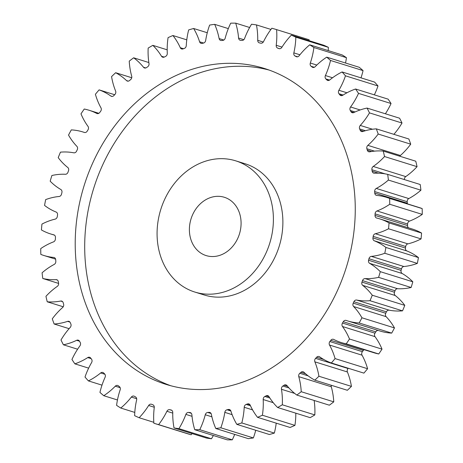 <?xml version="1.0" encoding="UTF-8"?>
<svg xmlns="http://www.w3.org/2000/svg" width="463" height="463" viewBox="0 0 463 463"><rect width="100%" height="100%" fill="white"/><g stroke="black" fill="none" stroke-linecap="round" stroke-linejoin="round"><path stroke-width="0.69" d="M270.456 198.442A68.721 57.036 -72.7 0 0 235.684 160.829A68.721 57.036 -72.7 0 0 174.927 182.821A68.721 57.036 -72.7 0 0 160.019 254.418A68.721 57.036 -72.7 0 0 194.79 292.037A68.721 57.036 -72.7 0 0 255.547 270.039A68.721 57.036 -72.7 0 0 270.456 198.442M235.684 160.829L245.17 163.78A68.721 57.036 107.3 0 1 279.941 201.399A68.721 57.036 107.3 0 1 265.033 272.996A68.721 57.036 107.3 0 1 204.276 294.995L194.79 292.037M170.783 385.743A165.43 137.308 107.3 0 1 91.79 296.771A165.43 137.308 107.3 0 1 125.872 126.683A165.43 137.308 107.3 0 1 269.177 70.075M82.304 293.814A165.43 137.308 -72.7 0 0 166.009 384.371A165.43 137.308 -72.7 0 0 312.276 331.415A165.43 137.308 -72.7 0 0 348.17 159.052A165.43 137.308 -72.7 0 0 264.466 68.495A165.43 137.308 -72.7 0 0 118.198 121.451A165.43 137.308 -72.7 0 0 82.304 293.814M190.698 238.873A30.541 25.349 -72.7 0 0 206.151 255.588A30.541 25.349 -72.7 0 0 233.155 245.812A30.541 25.349 -72.7 0 0 239.776 213.993A30.541 25.349 -72.7 0 0 224.323 197.273A30.541 25.349 -72.7 0 0 197.325 207.048A30.541 25.349 -72.7 0 0 190.698 238.873M148.849 62.54L133.645 57.8A206.157 171.107 -72.7 0 0 129.235 61.145A67.899 56.353 107.3 0 0 131.695 76.204A2.9 2.408 107.3 0 1 130.647 79.59A188.973 156.853 107.3 0 0 129.524 80.545A2.9 2.408 107.3 0 1 127.348 81.077A2.9 2.408 107.3 0 1 126.538 80.597A67.899 56.353 107.3 0 0 115.652 72.72A206.157 171.107 -72.7 0 0 111.566 76.615A67.899 56.353 107.3 0 0 113.481 84.961A67.899 56.353 107.3 0 0 115.6 91.026A2.9 2.408 107.3 0 1 115.692 91.286A2.9 2.408 107.3 0 1 114.899 94.493A188.973 156.853 107.3 0 0 113.869 95.586A2.9 2.408 107.3 0 1 111.45 96.35A2.9 2.408 107.3 0 1 110.871 96.061L112.092 96.437M110.871 96.061A67.899 56.353 107.3 0 0 99.105 89.874A206.157 171.107 -72.7 0 0 95.401 94.273A67.899 56.353 107.3 0 0 95.621 95.031A67.899 56.353 107.3 0 0 100.963 107.821A2.9 2.408 107.3 0 1 101.189 108.365A2.9 2.408 107.3 0 1 100.616 111.317A188.973 156.853 107.3 0 0 99.695 112.538A2.9 2.408 107.3 0 1 97.056 113.557A2.9 2.408 107.3 0 1 96.726 113.423L97.404 113.632M96.726 113.423A67.899 56.353 107.3 0 0 89.012 110.24A67.899 56.353 107.3 0 0 84.254 109.025A206.157 171.107 -72.7 0 0 80.984 113.852A67.899 56.353 107.3 0 0 87.987 126.347A2.9 2.408 107.3 0 1 88.381 127.157A2.9 2.408 107.3 0 1 88.005 129.819A188.973 156.853 107.3 0 0 87.206 131.145A2.9 2.408 107.3 0 1 84.376 132.453A2.9 2.408 107.3 0 1 84.312 132.43L84.44 132.47M84.312 132.43A67.899 56.353 107.3 0 0 82.86 131.949A67.899 56.353 107.3 0 0 71.308 129.889A206.157 171.107 -72.7 0 0 68.53 135.08A67.899 56.353 107.3 0 0 76.87 146.331A2.9 2.408 107.3 0 1 77.46 147.373A2.9 2.408 107.3 0 1 77.246 149.734A188.973 156.853 107.3 0 0 76.58 151.146A2.9 2.408 107.3 0 1 73.808 152.813A67.899 56.353 107.3 0 0 60.468 152.153A206.157 171.107 -72.7 0 0 58.211 157.634A67.899 56.353 107.3 0 0 67.766 167.484A2.9 2.408 107.3 0 1 68.582 168.729A2.9 2.408 107.3 0 1 68.501 170.766A188.973 156.853 107.3 0 0 67.98 172.242A2.9 2.408 107.3 0 1 65.364 174.267A67.899 56.353 107.3 0 0 51.879 175.506A206.157 171.107 -72.7 0 0 50.183 181.195A67.899 56.353 107.3 0 0 60.815 189.494A2.9 2.408 107.3 0 1 61.874 190.906A2.9 2.408 107.3 0 1 61.897 192.608A188.973 156.853 107.3 0 0 61.527 194.13A2.9 2.408 107.3 0 1 59.108 196.486A67.899 56.353 107.3 0 0 45.675 199.599A206.157 171.107 -72.7 0 0 44.558 205.416A67.899 56.353 107.3 0 0 56.116 212.048A2.9 2.408 107.3 0 1 57.435 213.582A2.9 2.408 107.3 0 1 57.528 214.942A188.973 156.853 107.3 0 0 57.314 216.487A2.9 2.408 107.3 0 1 55.126 219.138A67.899 56.353 107.3 0 0 41.948 224.086A206.157 171.107 -72.7 0 0 41.427 229.943A67.899 56.353 107.3 0 0 50.698 233.971L54.466 235.146M53.997 234.891L53.737 234.81A2.9 2.408 107.3 0 1 53.87 234.845A2.9 2.408 107.3 0 1 55.334 236.431A2.9 2.408 107.3 0 1 55.456 237.444A188.973 156.853 107.3 0 0 55.398 238.989A2.9 2.408 107.3 0 1 53.477 241.894A67.899 56.353 107.3 0 0 40.738 248.608A206.157 171.107 -72.7 0 0 40.831 254.418A67.899 56.353 107.3 0 0 43.939 255.507L55.606 259.147M54.524 257.7L53.714 257.445A2.9 2.408 107.3 0 1 54.13 257.532A2.9 2.408 107.3 0 1 55.601 259.118A2.9 2.408 107.3 0 1 55.716 259.789A188.973 156.853 107.3 0 0 55.82 261.306A2.9 2.408 107.3 0 1 54.188 264.425A67.899 56.353 107.3 0 0 42.081 272.805A206.157 171.107 -72.7 0 0 42.775 278.483L58.604 283.42M57.395 280.057L56.046 279.635A2.9 2.408 107.3 0 1 56.758 279.721A2.9 2.408 107.3 0 1 58.228 281.313A2.9 2.408 107.3 0 1 58.303 281.643A188.973 156.853 107.3 0 0 58.569 283.119A2.9 2.408 107.3 0 1 57.25 286.406A67.899 56.353 107.3 0 0 45.947 296.326A206.157 171.107 -72.7 0 0 47.238 301.795L63.223 306.778M62.569 301.627L60.699 301.043A2.9 2.408 107.3 0 1 61.706 301.095A2.9 2.408 107.3 0 1 63.176 302.686A2.9 2.408 107.3 0 1 63.182 302.698A188.973 156.853 107.3 0 0 63.385 303.398A188.973 156.853 107.3 0 0 63.599 304.104A2.9 2.408 107.3 0 1 63.599 304.116A2.9 2.408 107.3 0 1 62.615 307.507A67.899 56.353 107.3 0 0 52.278 318.828A206.157 171.107 -72.7 0 0 54.142 324.002L69.109 328.666M69.965 322.103L67.604 321.368A2.9 2.408 107.3 0 1 68.912 321.339A2.9 2.408 107.3 0 1 70.272 322.636A188.973 156.853 107.3 0 0 70.839 323.955A2.9 2.408 107.3 0 1 70.955 324.274A2.9 2.408 107.3 0 1 70.202 327.434A67.899 56.353 107.3 0 0 60.989 339.981A206.157 171.107 -72.7 0 0 63.402 344.79L77.61 349.218M79.486 341.185L76.667 340.305A2.9 2.408 107.3 0 1 78.259 340.16A2.9 2.408 107.3 0 1 79.48 341.173A188.973 156.853 107.3 0 0 80.186 342.389A2.9 2.408 107.3 0 1 80.44 342.985A2.9 2.408 107.3 0 1 79.908 345.884A67.899 56.353 107.3 0 0 71.95 359.479A206.157 171.107 -72.7 0 0 74.879 363.849L88.647 368.143M91.124 358.634L87.744 357.581A2.9 2.408 107.3 0 1 89.614 357.286A2.9 2.408 107.3 0 1 90.661 358.032A188.973 156.853 107.3 0 0 91.5 359.126A2.9 2.408 107.3 0 1 91.934 359.983A2.9 2.408 107.3 0 1 91.587 362.587A67.899 56.353 107.3 0 0 85.001 377.032A206.157 171.107 -72.7 0 0 88.398 380.904L101.999 385.147M104.898 374.26L100.685 372.946A2.9 2.408 107.3 0 1 102.815 372.46A2.9 2.408 107.3 0 1 103.666 372.981A188.973 156.853 107.3 0 0 104.621 373.93A2.9 2.408 107.3 0 1 105.251 375.013A2.9 2.408 107.3 0 1 105.072 377.31A67.899 56.353 107.3 0 0 99.944 392.398A206.157 171.107 -72.7 0 0 103.764 395.709L117.452 399.974M120.16 387.693L115.293 386.177A2.9 2.408 107.3 0 1 117.671 385.465A2.9 2.408 107.3 0 1 118.296 385.783A188.973 156.853 107.3 0 0 119.356 386.582A2.9 2.408 107.3 0 1 120.212 387.861A2.9 2.408 107.3 0 1 120.16 389.834A67.899 56.353 107.3 0 0 116.578 405.339A206.157 171.107 -72.7 0 0 120.762 408.042L134.797 412.417M136.683 398.736L131.365 397.075A2.9 2.408 107.3 0 1 133.957 396.108A2.9 2.408 107.3 0 1 134.339 396.27A188.973 156.853 107.3 0 0 135.485 396.901A2.9 2.408 107.3 0 1 136.591 398.336A2.9 2.408 107.3 0 1 136.631 399.974A67.899 56.353 107.3 0 0 134.64 415.67A206.157 171.107 -72.7 0 0 139.131 417.73L153.82 422.308M154.277 407.243L148.652 405.49A2.9 2.408 107.3 0 1 151.447 404.234A2.9 2.408 107.3 0 1 151.563 404.274A188.973 156.853 107.3 0 0 152.778 404.731A2.9 2.408 107.3 0 1 154.156 406.288A2.9 2.408 107.3 0 1 154.254 407.579A67.899 56.353 107.3 0 0 153.884 423.246A206.157 171.107 -72.7 0 0 153.89 423.246A206.157 171.107 -72.7 0 0 158.618 424.629L191.144 434.769A67.899 56.353 107.3 0 0 192.052 433.565M171.351 410.079L170.986 409.963A2.9 2.408 107.3 0 1 171.171 410.01A2.9 2.408 107.3 0 1 172.641 411.601A2.9 2.408 107.3 0 1 172.763 412.545A67.899 56.353 107.3 0 0 174.024 427.945A206.157 171.107 -72.7 0 0 178.926 428.64L211.452 438.774A67.899 56.353 107.3 0 0 213.362 435.509M190.75 412.805L189.836 412.521A2.9 2.408 107.3 0 1 190.31 412.608A2.9 2.408 107.3 0 1 191.78 414.194A2.9 2.408 107.3 0 1 191.89 414.802A67.899 56.353 107.3 0 0 194.535 428.958A67.899 56.353 107.3 0 0 194.761 429.71L227.287 439.85A206.157 171.107 -72.7 0 0 232.287 439.833A67.899 56.353 107.3 0 0 234.683 434.398M210.509 412.811L209.056 412.359A2.9 2.408 107.3 0 1 209.826 412.446A2.9 2.408 107.3 0 1 211.296 414.032A2.9 2.408 107.3 0 1 211.359 414.304A67.899 56.353 107.3 0 0 212.916 420.659A67.899 56.353 107.3 0 0 215.799 428.512L248.324 438.652A206.157 171.107 -72.7 0 0 253.354 437.929A67.899 56.353 107.3 0 0 255.738 430.26M279.571 48.719L277.696 48.129A2.9 2.408 107.3 0 1 276.22 45.281A67.899 56.353 107.3 0 0 276.59 29.62L309.116 39.754A206.157 171.107 -72.7 0 0 309.11 39.754A206.157 171.107 -72.7 0 0 309.099 39.754A67.899 56.353 107.3 0 1 309.18 40.692M295.834 37.19L328.36 47.33A206.157 171.107 -72.7 0 0 323.868 45.27L291.343 35.13A206.157 171.107 -72.7 0 1 295.834 37.19A67.899 56.353 107.3 0 1 293.843 52.892L299.908 54.784M328.36 47.33A67.899 56.353 107.3 0 1 328.203 50.583M313.897 47.521L346.422 57.661A206.157 171.107 -72.7 0 0 342.238 54.958L309.712 44.818A206.157 171.107 -72.7 0 1 313.897 47.521A67.899 56.353 107.3 0 1 310.32 63.032L316.814 65.057M346.422 57.661A67.899 56.353 107.3 0 1 345.548 63.026M330.53 60.468L363.056 70.602A206.157 171.107 -72.7 0 0 359.236 67.291L326.71 57.152A206.157 171.107 -72.7 0 1 330.53 60.468A67.899 56.353 107.3 0 1 325.408 75.55L332.538 77.772M363.056 70.602A67.899 56.353 107.3 0 1 361.001 77.853M345.479 75.828L377.999 85.968A206.157 171.107 -72.7 0 0 374.602 82.096L342.076 71.956A206.157 171.107 -72.7 0 1 345.479 75.828A67.899 56.353 107.3 0 1 338.887 90.273L346.955 92.791M377.999 85.968A67.899 56.353 107.3 0 1 374.353 94.857M358.524 93.387L391.05 103.521A206.157 171.107 -72.7 0 0 388.121 99.151L355.596 89.012A206.157 171.107 -72.7 0 1 358.524 93.387A67.899 56.353 107.3 0 1 350.566 106.982L360.116 109.957M391.05 103.521A67.899 56.353 107.3 0 1 385.39 113.782M369.486 112.885L402.011 123.019A206.157 171.107 -72.7 0 0 399.598 118.21L367.072 108.076A206.157 171.107 -72.7 0 1 369.486 112.885A67.899 56.353 107.3 0 1 360.272 125.432L372.483 129.235M402.011 123.019A67.899 56.353 107.3 0 1 393.891 134.334M378.196 134.038L410.722 144.172A206.157 171.107 -72.7 0 0 408.858 138.998L376.332 128.859A206.157 171.107 -72.7 0 1 378.196 134.038A67.899 56.353 107.3 0 1 367.859 145.353L400.385 155.493A2.9 2.408 -72.7 0 0 399.777 156.222M410.722 144.172A67.899 56.353 107.3 0 1 400.385 155.493M384.527 156.54L417.053 166.674A206.157 171.107 -72.7 0 0 415.762 161.205L383.242 151.071A206.157 171.107 -72.7 0 1 384.527 156.54A67.899 56.353 107.3 0 1 373.224 166.454L405.75 176.594A2.9 2.408 -72.7 0 0 404.396 179.58M417.053 166.674A67.899 56.353 107.3 0 1 405.75 176.594M388.393 180.061L420.919 190.195A206.157 171.107 -72.7 0 0 420.225 184.517L387.699 174.377A206.157 171.107 -72.7 0 1 388.393 180.061A67.899 56.353 107.3 0 1 376.286 188.435L408.812 198.575A2.9 2.408 -72.7 0 0 407.18 201.694A188.973 156.853 107.3 0 1 407.284 203.211A2.9 2.408 -72.7 0 0 407.394 203.853M420.919 190.195A67.899 56.353 107.3 0 1 408.812 198.575M407.18 201.694L374.654 191.555A188.973 156.853 107.3 0 1 374.758 193.077A2.9 2.408 107.3 0 0 376.344 195.334A2.9 2.408 107.3 0 0 376.76 195.415A67.899 56.353 107.3 0 1 386.536 197.354L419.061 207.493A67.899 56.353 107.3 0 1 422.169 208.581A206.157 171.107 -72.7 0 1 422.262 214.392A67.899 56.353 107.3 0 1 409.524 221.106A2.9 2.408 -72.7 0 0 407.602 224.011A188.973 156.853 107.3 0 1 407.544 225.556A2.9 2.408 -72.7 0 0 408.534 227.854M407.602 224.011L375.076 213.871A188.973 156.853 107.3 0 1 375.018 215.417A2.9 2.408 107.3 0 0 376.604 218.015A2.9 2.408 107.3 0 0 376.737 218.056A67.899 56.353 107.3 0 1 379.776 218.889L412.301 229.029A67.899 56.353 107.3 0 1 421.573 233.057A206.157 171.107 -72.7 0 1 421.052 238.914A67.899 56.353 107.3 0 1 407.874 243.862A2.9 2.408 -72.7 0 0 405.686 246.513A188.973 156.853 107.3 0 1 405.472 248.058A2.9 2.408 -72.7 0 0 406.884 250.952A67.899 56.353 107.3 0 1 418.442 257.584A206.157 171.107 -72.7 0 1 417.325 263.401A67.899 56.353 107.3 0 1 403.892 266.514A2.9 2.408 -72.7 0 0 401.473 268.87A188.973 156.853 107.3 0 1 401.103 270.392A2.9 2.408 -72.7 0 0 402.185 273.506A67.899 56.353 107.3 0 1 412.817 281.805A206.157 171.107 -72.7 0 1 411.121 287.494A67.899 56.353 107.3 0 1 397.636 288.733A2.9 2.408 -72.7 0 0 395.02 290.758A188.973 156.853 107.3 0 1 394.499 292.234A2.9 2.408 -72.7 0 0 395.234 295.516A67.899 56.353 107.3 0 1 404.789 305.366A206.157 171.107 -72.7 0 1 402.532 310.847A67.899 56.353 107.3 0 1 389.192 310.187A2.9 2.408 -72.7 0 0 386.42 311.854A188.973 156.853 107.3 0 1 385.754 313.266A2.9 2.408 -72.7 0 0 386.13 316.669A67.899 56.353 107.3 0 1 394.47 327.92A206.157 171.107 -72.7 0 1 391.692 333.111A67.899 56.353 107.3 0 1 380.14 331.051L347.615 320.911A67.899 56.353 107.3 0 1 346.162 320.431A2.9 2.408 107.3 0 0 346.098 320.408A2.9 2.408 107.3 0 0 343.268 321.716A188.973 156.853 107.3 0 1 342.47 323.041L374.995 333.181A2.9 2.408 -72.7 0 0 375.013 336.653A67.899 56.353 107.3 0 1 382.016 349.148A206.157 171.107 -72.7 0 1 378.746 353.975A67.899 56.353 107.3 0 1 373.988 352.76L341.462 342.626A67.899 56.353 107.3 0 1 333.748 339.443A2.9 2.408 107.3 0 0 333.418 339.304A2.9 2.408 107.3 0 0 330.779 340.328A188.973 156.853 107.3 0 1 329.859 341.544L362.384 351.683A2.9 2.408 -72.7 0 0 362.037 355.179A67.899 56.353 107.3 0 1 367.599 368.727A206.157 171.107 -72.7 0 1 363.895 373.126L331.369 362.986A67.899 56.353 107.3 0 1 319.603 356.805A2.9 2.408 107.3 0 0 319.024 356.516A2.9 2.408 107.3 0 0 316.605 357.274A188.973 156.853 107.3 0 1 315.575 358.374L348.101 368.507A2.9 2.408 -72.7 0 0 347.4 371.974A67.899 56.353 107.3 0 1 351.434 386.385A206.157 171.107 -72.7 0 1 347.348 390.28L314.828 380.146A67.899 56.353 107.3 0 1 303.936 372.264A2.9 2.408 107.3 0 0 303.132 371.783A2.9 2.408 107.3 0 0 300.95 372.316A188.973 156.853 107.3 0 1 299.827 373.271L308.155 375.869M378.312 330.478A2.9 2.408 -72.7 0 0 375.794 331.855A188.973 156.853 107.3 0 1 374.995 333.181M364.15 349.692A2.9 2.408 -72.7 0 0 363.305 350.462A188.973 156.853 107.3 0 1 362.384 351.683M331.265 385.268A2.9 2.408 -72.7 0 0 331.305 386.796A67.899 56.353 107.3 0 1 333.765 401.855A206.157 171.107 -72.7 0 1 329.355 405.2L296.829 395.061A67.899 56.353 107.3 0 1 286.979 385.598A2.9 2.408 107.3 0 0 285.966 384.898A2.9 2.408 107.3 0 0 284.045 385.228A188.973 156.853 107.3 0 1 282.847 386.032L288.964 387.936M314.151 400.46A67.899 56.353 107.3 0 1 314.834 414.917A206.157 171.107 -72.7 0 1 310.164 417.655L277.644 407.515A67.899 56.353 107.3 0 1 268.974 396.612A2.9 2.408 107.3 0 0 267.782 395.657A2.9 2.408 107.3 0 0 266.138 395.824A188.973 156.853 107.3 0 1 264.877 396.467L269.854 398.018M295.816 413.181A67.899 56.353 107.3 0 1 294.925 425.381A206.157 171.107 -72.7 0 1 290.07 427.471L257.544 417.331A67.899 56.353 107.3 0 1 250.188 405.148A2.9 2.408 107.3 0 0 248.851 403.91A2.9 2.408 107.3 0 0 247.491 403.956A188.973 156.853 107.3 0 1 246.189 404.419L250.46 405.75M276.226 423.153A67.899 56.353 107.3 0 1 274.333 433.084A206.157 171.107 -72.7 0 1 269.356 434.502L236.83 424.368A67.899 56.353 107.3 0 1 230.887 411.075A2.9 2.408 107.3 0 0 229.434 409.535A2.9 2.408 107.3 0 0 228.369 409.495A188.973 156.853 107.3 0 1 227.049 409.772L230.852 410.959M174.024 427.945L206.55 438.085A206.157 171.107 -72.7 0 0 211.452 438.774M186.415 433.385L153.89 423.246L186.41 433.38A206.157 171.107 -72.7 0 0 186.415 433.385A206.157 171.107 -72.7 0 0 191.144 434.769M167.184 49.819L152.836 45.345A206.157 171.107 -72.7 0 0 148.166 48.083A67.899 56.353 107.3 0 0 149.005 63.57A2.9 2.408 107.3 0 1 147.628 66.828A188.973 156.853 107.3 0 0 146.43 67.633A2.9 2.408 107.3 0 1 144.508 67.968A2.9 2.408 107.3 0 1 143.495 67.262L145.741 67.963M133.645 57.8A67.899 56.353 107.3 0 1 143.495 67.262M53.737 234.81A67.899 56.353 107.3 0 1 50.698 233.971M53.714 257.445A67.899 56.353 107.3 0 1 43.939 255.507M56.046 279.635A67.899 56.353 107.3 0 1 42.775 278.483M60.699 301.043A67.899 56.353 107.3 0 1 47.238 301.795M67.604 321.368A67.899 56.353 107.3 0 1 54.142 324.002M76.667 340.305A67.899 56.353 107.3 0 1 63.402 344.79M87.744 357.581A67.899 56.353 107.3 0 1 74.879 363.849M100.685 372.946A67.899 56.353 107.3 0 1 88.398 380.904M115.293 386.177A67.899 56.353 107.3 0 1 103.764 395.709M131.365 397.075A67.899 56.353 107.3 0 1 120.762 408.042M148.652 405.49A67.899 56.353 107.3 0 1 139.131 417.73M172.751 413.106L166.911 411.289A67.899 56.353 107.3 0 1 158.618 424.629M166.911 411.289A2.9 2.408 107.3 0 1 169.713 409.691L171.802 410.34M170.986 409.963A188.973 156.853 107.3 0 1 169.713 409.691M192.035 416.312L185.877 414.391A67.899 56.353 107.3 0 1 178.926 428.64M185.877 414.391A2.9 2.408 107.3 0 1 188.528 412.429L191.317 413.297M189.836 412.521A188.973 156.853 107.3 0 1 188.528 412.429M194.761 429.71A206.157 171.107 -72.7 0 0 199.761 429.693L232.287 439.833M211.904 416.822L205.271 414.755A67.899 56.353 107.3 0 1 199.761 429.693M205.271 414.755A2.9 2.408 107.3 0 1 207.731 412.458L211.076 413.5M209.056 412.359A188.973 156.853 107.3 0 1 207.731 412.458M215.799 428.512A206.157 171.107 -72.7 0 0 220.828 427.789L253.354 437.929M232.131 414.651L224.815 412.371A67.899 56.353 107.3 0 1 220.828 427.789M224.815 412.371A2.9 2.408 107.3 0 1 227.049 409.772M236.83 424.368A206.157 171.107 -72.7 0 0 241.808 422.95L274.333 433.084M252.572 409.882L244.215 407.278A67.899 56.353 107.3 0 1 241.808 422.95M244.215 407.278A2.9 2.408 107.3 0 1 246.189 404.419M257.544 417.331A206.157 171.107 -72.7 0 0 262.399 415.242L294.925 425.381M273.222 402.671L263.192 399.546A67.899 56.353 107.3 0 1 262.399 415.242M263.192 399.546A2.9 2.408 107.3 0 1 264.877 396.467M277.644 407.515A206.157 171.107 -72.7 0 0 282.308 404.784L314.834 414.917M294.694 393.411L281.469 389.29A67.899 56.353 107.3 0 1 282.308 404.784M281.469 389.29A2.9 2.408 107.3 0 1 282.847 386.032M296.829 395.061A206.157 171.107 -72.7 0 0 301.239 391.721L333.765 401.855M331.305 386.796L298.78 376.656A67.899 56.353 107.3 0 1 301.239 391.721M298.78 376.656A2.9 2.408 107.3 0 1 299.827 373.271M314.828 380.146A206.157 171.107 -72.7 0 0 318.914 376.245L351.434 386.385M347.4 371.974L314.875 361.84A67.899 56.353 107.3 0 1 318.914 376.245M314.875 361.84A2.9 2.408 107.3 0 1 315.575 358.374M331.369 362.986A206.157 171.107 -72.7 0 0 335.073 358.594L367.599 368.727M362.037 355.179L329.517 345.039A67.899 56.353 107.3 0 1 335.073 358.594M329.517 345.039A2.9 2.408 107.3 0 1 329.859 341.544M375.013 336.653L342.487 326.513A67.899 56.353 107.3 0 1 349.49 339.009A206.157 171.107 -72.7 0 1 346.226 343.835A67.899 56.353 107.3 0 1 341.462 342.626M342.487 326.513A2.9 2.408 107.3 0 1 342.47 323.041M386.13 316.669L353.61 306.529A67.899 56.353 107.3 0 1 361.944 317.786A206.157 171.107 -72.7 0 1 359.166 322.977A67.899 56.353 107.3 0 1 347.615 320.911M353.61 306.529A2.9 2.408 107.3 0 1 353.228 303.132L385.754 313.266M386.42 311.854L353.894 301.72A188.973 156.853 107.3 0 1 353.228 303.132M353.894 301.72A2.9 2.408 107.3 0 1 356.666 300.047L389.192 310.187M395.234 295.516L362.708 285.376A67.899 56.353 107.3 0 1 372.264 295.226A206.157 171.107 -72.7 0 1 370.006 300.707A67.899 56.353 107.3 0 1 356.666 300.047M362.708 285.376A2.9 2.408 107.3 0 1 361.973 282.1L394.499 292.234M395.02 290.758L362.494 280.624A188.973 156.853 107.3 0 1 361.973 282.1M362.494 280.624A2.9 2.408 107.3 0 1 365.11 278.593L397.636 288.733M402.185 273.506L369.659 263.366A67.899 56.353 107.3 0 1 380.291 271.665A206.157 171.107 -72.7 0 1 378.595 277.354A67.899 56.353 107.3 0 1 365.11 278.593M369.659 263.366A2.9 2.408 107.3 0 1 368.577 260.258L401.103 270.392M401.473 268.87L368.953 258.736A188.973 156.853 107.3 0 1 368.577 260.258M368.953 258.736A2.9 2.408 107.3 0 1 371.372 256.38L403.892 266.514M406.884 250.952L374.359 240.812A67.899 56.353 107.3 0 1 385.916 247.445A206.157 171.107 -72.7 0 1 384.799 253.261A67.899 56.353 107.3 0 1 371.372 256.38M374.359 240.812A2.9 2.408 107.3 0 1 372.946 237.918L405.472 248.058M405.686 246.513L373.166 236.379A188.973 156.853 107.3 0 1 372.946 237.918M373.166 236.379A2.9 2.408 107.3 0 1 375.348 233.728L407.874 243.862M379.776 218.889A67.899 56.353 107.3 0 1 389.047 222.917A206.157 171.107 -72.7 0 1 388.532 228.774A67.899 56.353 107.3 0 1 375.348 233.728M375.076 213.871A2.9 2.408 107.3 0 1 376.998 210.966L409.524 221.106M386.536 197.354A67.899 56.353 107.3 0 1 389.643 198.442A206.157 171.107 -72.7 0 1 389.736 204.258A67.899 56.353 107.3 0 1 376.998 210.966M374.654 191.555A2.9 2.408 107.3 0 1 376.286 188.435M385.089 173.851L371.911 169.742A188.973 156.853 107.3 0 1 372.171 171.217A2.9 2.408 107.3 0 0 373.716 173.139A2.9 2.408 107.3 0 0 374.428 173.226A67.899 56.353 107.3 0 1 387.699 174.377M371.911 169.742A2.9 2.408 107.3 0 1 373.224 166.454M374.503 151.135L366.875 148.756A188.973 156.853 107.3 0 1 367.298 150.168A2.9 2.408 107.3 0 0 368.768 151.766A2.9 2.408 107.3 0 0 369.775 151.818A67.899 56.353 107.3 0 1 383.242 151.071M366.875 148.756A2.9 2.408 107.3 0 1 367.859 145.353M365.423 130.711L359.635 128.905A188.973 156.853 107.3 0 1 360.202 130.225A2.9 2.408 107.3 0 0 361.568 131.521A2.9 2.408 107.3 0 0 362.87 131.498A67.899 56.353 107.3 0 1 376.332 128.859M359.635 128.905A2.9 2.408 107.3 0 1 360.272 125.432M355.069 111.965L350.288 110.478A188.973 156.853 107.3 0 1 350.995 111.693A2.9 2.408 107.3 0 0 352.216 112.7A2.9 2.408 107.3 0 0 353.807 112.555A67.899 56.353 107.3 0 1 367.072 108.076M350.288 110.478A2.9 2.408 107.3 0 1 350.566 106.982M343.118 95.031L338.974 93.74A188.973 156.853 107.3 0 1 339.813 94.828A2.9 2.408 107.3 0 0 340.861 95.575A2.9 2.408 107.3 0 0 342.73 95.28A67.899 56.353 107.3 0 1 355.596 89.012M338.974 93.74A2.9 2.408 107.3 0 1 338.887 90.273M329.558 80.087L325.854 78.936A188.973 156.853 107.3 0 1 326.809 79.885A2.9 2.408 107.3 0 0 327.659 80.406A2.9 2.408 107.3 0 0 329.789 79.914A67.899 56.353 107.3 0 1 342.076 71.956M325.854 78.936A2.9 2.408 107.3 0 1 325.408 75.55M314.336 67.285L311.119 66.278A188.973 156.853 107.3 0 1 312.178 67.077A2.9 2.408 107.3 0 0 312.803 67.401A2.9 2.408 107.3 0 0 315.181 66.684A67.899 56.353 107.3 0 1 326.71 57.152M311.119 66.278A2.9 2.408 107.3 0 1 310.32 63.032M297.628 56.787L294.989 55.965A188.973 156.853 107.3 0 1 296.135 56.596A2.9 2.408 107.3 0 0 296.517 56.758A2.9 2.408 107.3 0 0 299.115 55.786A67.899 56.353 107.3 0 1 309.712 44.818M294.989 55.965A2.9 2.408 107.3 0 1 293.843 52.892M277.696 48.129A188.973 156.853 107.3 0 1 278.911 48.586A2.9 2.408 107.3 0 0 279.027 48.627A2.9 2.408 107.3 0 0 281.822 47.376A67.899 56.353 107.3 0 1 291.343 35.13M276.59 29.62A206.157 171.107 -72.7 0 0 276.585 29.615A206.157 171.107 -72.7 0 0 271.856 28.231A67.899 56.353 107.3 0 0 263.563 41.577A2.9 2.408 107.3 0 1 260.762 43.175A188.973 156.853 107.3 0 0 259.488 42.897A2.9 2.408 107.3 0 1 259.303 42.851A2.9 2.408 107.3 0 1 257.712 40.316L263.279 42.052M152.836 45.345A67.899 56.353 107.3 0 1 161.5 56.249A2.9 2.408 107.3 0 0 162.692 57.204A2.9 2.408 107.3 0 0 164.336 57.036A188.973 156.853 107.3 0 1 165.598 56.399A2.9 2.408 107.3 0 0 167.288 53.314A67.899 56.353 107.3 0 1 168.075 37.619A206.157 171.107 -72.7 0 1 172.93 35.529A67.899 56.353 107.3 0 1 180.286 47.718A2.9 2.408 107.3 0 0 181.629 48.956A2.9 2.408 107.3 0 0 182.983 48.91A188.973 156.853 107.3 0 1 184.286 48.447A2.9 2.408 107.3 0 0 186.265 45.582A67.899 56.353 107.3 0 1 188.667 29.916A206.157 171.107 -72.7 0 1 193.644 28.498A67.899 56.353 107.3 0 1 199.588 41.792A2.9 2.408 107.3 0 0 201.04 43.331A2.9 2.408 107.3 0 0 202.105 43.372A188.973 156.853 107.3 0 1 203.431 43.088A2.9 2.408 107.3 0 0 205.665 40.489A67.899 56.353 107.3 0 1 209.646 25.071A206.157 171.107 -72.7 0 1 214.676 24.348A67.899 56.353 107.3 0 1 219.115 38.556A2.9 2.408 107.3 0 0 220.648 40.414A2.9 2.408 107.3 0 0 221.418 40.501A188.973 156.853 107.3 0 1 222.744 40.403A2.9 2.408 107.3 0 0 225.203 38.111A67.899 56.353 107.3 0 1 230.713 23.167A206.157 171.107 -72.7 0 1 235.713 23.15A67.899 56.353 107.3 0 1 238.584 38.064A2.9 2.408 107.3 0 0 240.164 40.258A2.9 2.408 107.3 0 0 240.638 40.345A188.973 156.853 107.3 0 1 241.946 40.431A2.9 2.408 107.3 0 0 244.597 38.47A67.899 56.353 107.3 0 1 251.548 24.226A206.157 171.107 -72.7 0 1 256.45 24.915A67.899 56.353 107.3 0 1 257.712 40.316M115.652 72.72L131.735 77.732M99.105 89.874L114.674 94.73M346.226 343.835L378.746 353.975M349.49 339.009L382.016 349.148M359.166 322.977L391.692 333.111M361.944 317.786L394.47 327.92M370.006 300.707L402.532 310.847M372.264 295.226L404.789 305.366M378.595 277.354L411.121 287.494M380.291 271.665L412.817 281.805M384.799 253.261L417.325 263.401M385.916 247.445L418.442 257.584M388.532 228.774L421.052 238.914M389.047 222.917L421.573 233.057M389.736 204.258L422.262 214.392M389.643 198.442L422.169 208.581M256.45 24.915L270.948 29.435M235.713 23.15L249.638 27.491M214.676 24.348L228.317 28.602M193.644 28.498L207.262 32.74M172.93 35.529L186.774 39.847M161.5 56.249L164.215 57.094M180.286 47.718L183.51 48.719M199.588 41.792L203.604 43.042M219.115 38.556L223.843 40.032M238.584 38.064L243.81 39.691M276.22 45.281L282.008 47.087M296.135 56.596L296.916 56.839M312.178 67.077L313.503 67.488M326.809 79.885L328.655 80.458M339.813 94.828L342.151 95.557M350.995 111.693L353.796 112.561M360.202 130.225L363.553 131.272M367.298 150.168L371.586 151.505M372.171 171.217L378.485 173.185M374.758 193.077L407.284 203.211M375.018 215.417L407.544 225.556M375.794 331.855L343.268 321.716M363.305 350.462L330.779 340.328M323.863 359.537L316.605 357.274M305.568 373.757L300.95 372.316M287.569 386.327L284.045 385.228M269.049 396.733L266.138 395.824M249.939 404.72L247.491 403.956M230.337 410.102L228.369 409.495M126.538 80.597L128.286 81.141M276.585 29.615L309.11 39.754M82.86 131.949L84.688 132.522M89.012 110.24L98.851 113.308"/></g></svg>
